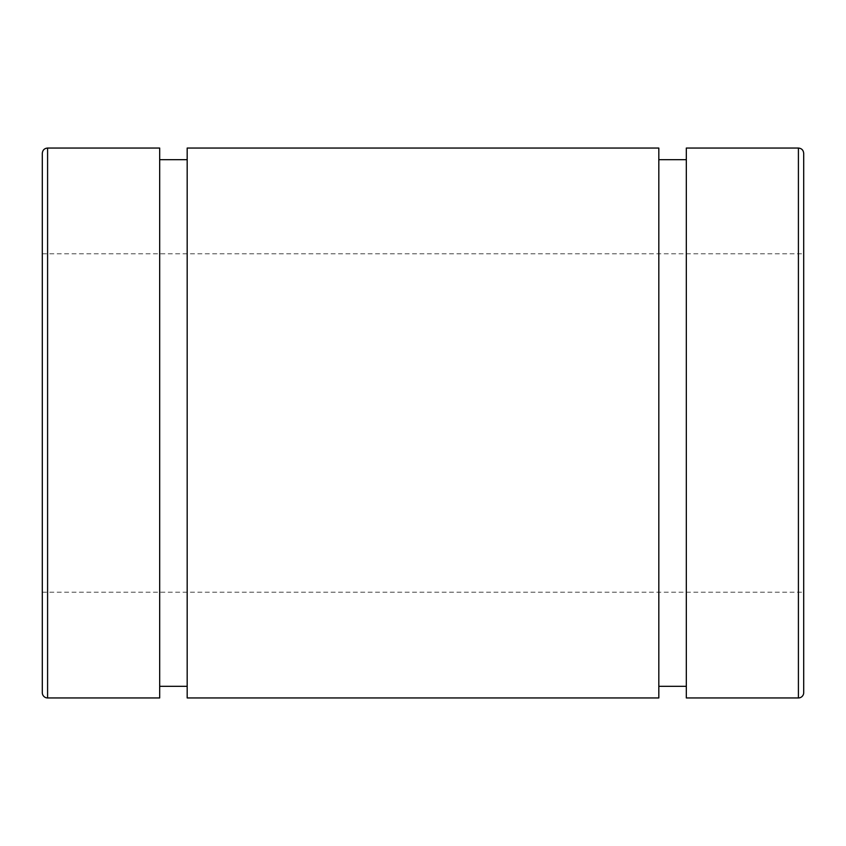 <?xml version="1.0" encoding="UTF-8"?>
<svg xmlns="http://www.w3.org/2000/svg" width="846" height="846" viewBox="0 0 846 846"><rect width="100%" height="100%" fill="white"/><g stroke="black" fill="none" stroke-linecap="round" stroke-linejoin="round"><path stroke-width="0.63" stroke-dasharray="4.23 3.17" d="M803.7 153.338L803.7 692.663M686.318 697.95L686.318 148.05M803.7 423L803.7 253.8L803.7 423M42.3 692.663L42.3 153.338M159.683 697.95L159.683 148.05M42.3 423L42.3 253.8L42.3 423M159.683 423L159.683 159.683L159.683 423M187.178 697.95L187.178 148.05M658.823 697.95L658.823 148.05M658.823 423L658.823 159.683L658.823 423M686.318 423L686.318 159.683L686.318 423M798.413 697.95L798.413 148.05M47.588 148.05L47.588 697.95M42.3 592.2L803.7 592.2M42.3 253.8L803.7 253.8"/><path stroke-width="1.27" d="M803.7 692.663L803.7 153.338C803.362 150.102 801.596 148.336 798.413 148.05L798.413 697.95A5.288 5.288 0 0 0 803.7 692.663M798.413 148.05L686.318 148.05L686.318 697.95L798.413 697.95M47.588 697.95A5.288 5.288 0 0 1 42.3 692.663L42.3 153.338C42.638 150.102 44.404 148.336 47.588 148.05L159.683 148.05L159.683 697.95L47.588 697.95L47.588 148.05M187.178 148.05L187.178 697.95L658.823 697.95L658.823 148.05L187.178 148.05M159.683 686.318L187.178 686.318M159.683 159.683L187.178 159.683M658.823 686.318L686.318 686.318M658.823 159.683L686.318 159.683"/></g></svg>
